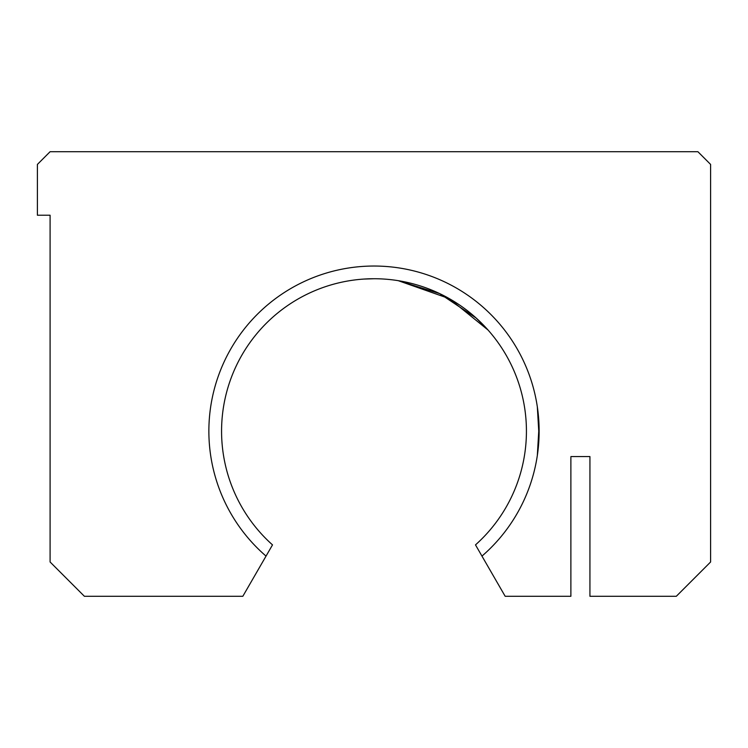 <?xml version="1.0" encoding="UTF-8"?>
<svg xmlns="http://www.w3.org/2000/svg" width="748" height="748" viewBox="0 0 748 748"><rect width="100%" height="100%" fill="white"/><g stroke="black" fill="none" stroke-linecap="round" stroke-linejoin="round"><path stroke-width="1.12" d="M481.964 556.101L475.494 544.881A152.424 152.424 0 0 0 374 278.733L363.724 279.079L374 278.733A152.424 152.424 0 0 0 272.506 544.881L266.036 556.101A165.121 165.121 0 0 1 374 266.036A165.121 165.121 0 0 1 481.964 556.101L505.171 596.287L570.883 596.287L570.883 457.411M488.014 329.999L449.361 298.667L398.291 280.687L439.6 293.581L476.065 317.956L488.014 329.999M589.929 457.411L589.929 456.561L570.883 456.561M537.335 455.41L539.046 436.215L537.335 406.903L539.046 426.108L537.335 455.41M589.929 456.561L589.929 596.287L676.304 596.287L710.6 561.991L710.6 164.42L697.903 151.713L50.097 151.713L37.4 164.42L37.4 215.228L50.097 215.228L50.097 561.991L84.393 596.287L242.829 596.287L266.036 556.101"/></g></svg>
